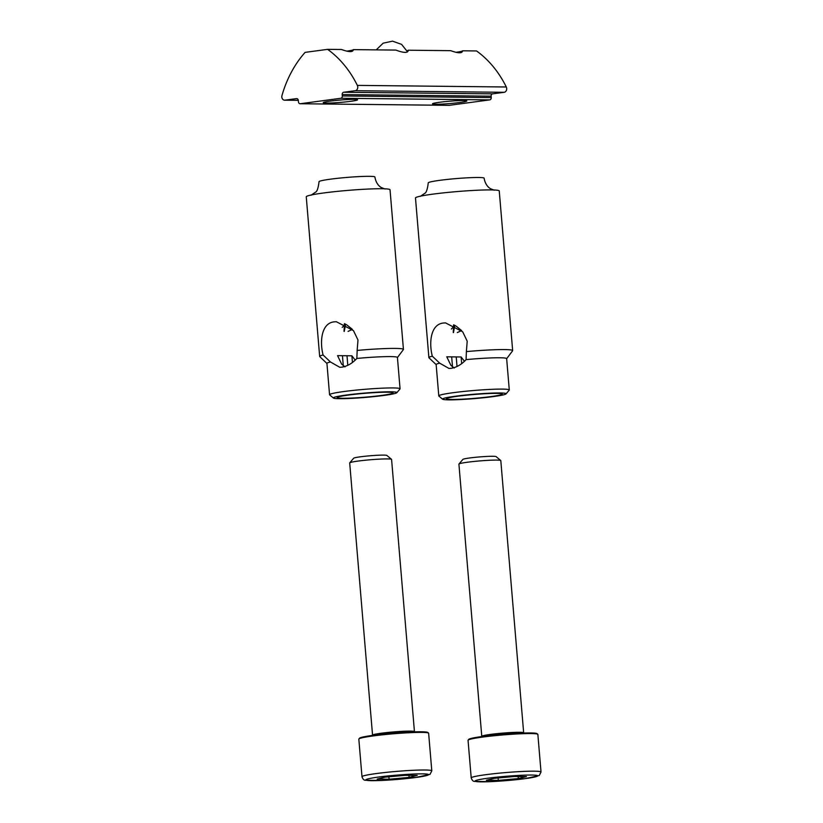 <?xml version="1.0" encoding="UTF-8"?>
<svg xmlns="http://www.w3.org/2000/svg" width="823" height="823" viewBox="0 0 823 823"><rect width="100%" height="100%" fill="white"/><g stroke="black" fill="none" stroke-linecap="round" stroke-linejoin="round"><path stroke-width="1.23" d="M391.583 459.429A21.017 1.451 175.2 0 0 391.522 459.337A21.017 1.451 175.2 0 0 379.382 459.141A21.017 1.451 175.2 0 0 358.231 461.055A21.017 1.451 175.2 0 0 349.734 462.845A21.017 1.451 175.2 0 0 349.693 462.948L372.552 735.155A21.017 1.451 -4.8 0 1 381.09 733.262A21.017 1.451 -4.8 0 1 402.9 731.308A21.017 1.451 -4.8 0 1 414.442 731.637L391.583 459.429M391.522 459.337L386.892 455.438A16.717 1.152 175.2 0 0 377.243 455.284A16.717 1.152 175.2 0 0 360.412 456.806A16.717 1.152 175.2 0 0 353.653 458.236L349.734 462.845M428.536 733.087L427.785 732.46A34.329 2.366 175.2 0 0 421.222 731.781A34.329 2.366 175.2 0 0 384.043 734.013A34.329 2.366 175.2 0 0 359.538 738.19L358.9 738.941A35.029 2.418 -4.8 0 1 373.045 735.957A35.029 2.418 -4.8 0 1 421.849 732.398A35.029 2.418 -4.8 0 1 428.536 733.087A35.029 2.418 -4.8 0 1 428.639 733.252L431.797 770.853L430.018 774.361L415.975 777.457L381.635 780.471L365.391 780.225C364.023 780.369 362.881 779.206 361.986 776.717A35.029 2.418 -4.8 0 1 376.204 773.569A35.029 2.418 -4.8 0 1 412.549 770.318A35.029 2.418 -4.8 0 1 431.797 770.853M361.986 776.717L358.828 739.116A35.029 2.418 -4.8 0 1 358.9 738.941M405.266 775.317L385.236 777.138L377.15 779.103L389.094 779.227L409.124 777.396L417.21 775.441L405.266 775.317M409.124 777.396L408.949 775.359M389.094 779.227L388.888 776.809M500.806 460.602A21.017 1.451 175.2 0 0 500.744 460.51A21.017 1.451 175.2 0 0 488.605 460.314A21.017 1.451 175.2 0 0 467.454 462.228A21.017 1.451 175.2 0 0 458.956 464.018A21.017 1.451 175.2 0 0 458.915 464.121L481.774 736.328A21.017 1.451 -4.8 0 1 490.313 734.435A21.017 1.451 -4.8 0 1 512.112 732.48A21.017 1.451 -4.8 0 1 523.665 732.809L500.806 460.602M500.744 460.51L496.115 456.611A16.717 1.152 175.2 0 0 486.455 456.456A16.717 1.152 175.2 0 0 469.624 457.979A16.717 1.152 175.2 0 0 462.876 459.409L458.956 464.018M537.758 734.26L537.008 733.632A34.329 2.366 175.2 0 0 530.444 732.954A34.329 2.366 175.2 0 0 493.265 735.186A34.329 2.366 175.2 0 0 468.76 739.363L468.122 740.114A35.029 2.418 -4.8 0 1 482.268 737.13A35.029 2.418 -4.8 0 1 531.072 733.571A35.029 2.418 -4.8 0 1 537.758 734.26A35.029 2.418 -4.8 0 1 537.861 734.425L541.02 772.025L539.24 775.533L525.197 778.63L490.858 781.644L474.614 781.397C473.246 781.541 472.104 780.379 471.209 777.889A35.029 2.418 -4.8 0 1 485.426 774.741A35.029 2.418 -4.8 0 1 521.772 771.49A35.029 2.418 -4.8 0 1 541.02 772.025M471.209 777.889L468.05 740.289A35.029 2.418 -4.8 0 1 468.122 740.114M514.488 776.49L494.458 778.311L486.372 780.276L498.316 780.399L518.346 778.568L526.432 776.614L514.488 776.49M518.346 778.568L518.171 776.531M498.316 780.399L498.11 777.982M350.588 101.332A17.221 1.183 -4.8 0 1 332.708 102.926A17.221 1.183 -4.8 0 1 323.254 102.659A17.221 1.183 -4.8 0 1 330.239 101.106A17.221 1.183 -4.8 0 1 348.108 99.511A17.221 1.183 -4.8 0 1 357.573 99.778A17.221 1.183 -4.8 0 1 350.588 101.332M439.461 102.278A17.221 1.183 175.2 0 0 432.476 103.832A17.221 1.183 175.2 0 0 441.93 104.099A17.221 1.183 175.2 0 0 459.8 102.505A17.221 1.183 175.2 0 0 466.795 100.951A17.221 1.183 175.2 0 0 457.331 100.684A17.221 1.183 175.2 0 0 439.461 102.278M281.98 95.53A105.077 84.8 90.6 0 1 305.096 52.374L327.585 49.349A105.077 84.8 90.6 0 1 357.347 85.386A3.498 2.829 90.6 0 1 355.227 90.705L343.705 92.258A2.099 1.697 90.6 0 0 342.193 94.573L342.306 95.962A2.099 1.697 90.6 0 1 340.794 98.276L300.313 103.729A2.099 1.697 90.6 0 1 298.451 101.867L298.327 100.478A2.099 1.697 90.6 0 0 296.465 98.616L284.943 100.169A3.498 2.829 90.6 0 1 284.614 100.19A3.498 2.829 90.6 0 1 281.98 95.53M355.227 90.705L504.17 92.299A3.498 2.829 -89.4 0 0 506.289 86.991A105.077 84.8 90.6 0 0 476.527 50.944L462.588 50.8C462.31 53.474 458.37 53.433 450.757 50.676L408.259 50.213C408.126 53.145 403.99 53.104 395.853 50.08L353.365 49.627A17.221 1.183 -4.8 0 1 346.73 51.139M353.365 49.627C353.088 52.302 349.147 52.261 341.535 49.503L327.585 49.349M504.17 92.299L492.638 93.853A2.099 1.697 -89.4 0 0 491.125 96.168L491.249 97.567L342.306 95.962M340.794 98.276L489.736 99.881A2.099 1.697 -89.4 0 0 491.249 97.567M489.736 99.881L449.245 105.334L300.313 103.729M462.588 50.82A17.221 1.183 -4.8 0 1 455.952 52.312M408.27 50.306L408.259 50.213A17.509 1.204 -4.8 0 1 407.035 50.748M512.657 350.598L499.252 190.936A42.035 2.901 175.2 0 0 476.157 190.288A42.035 2.901 175.2 0 0 432.538 194.187A42.035 2.901 175.2 0 0 415.481 197.973L428.886 357.635A42.035 2.901 -4.8 0 1 432.312 356.184C428.762 342.43 430.748 324.252 443.36 323.028L445.552 322.894L462.691 331.803L467.207 341.175L466.384 351.596A42.035 2.901 -4.8 0 1 512.657 350.598A42.035 2.901 -4.8 0 1 512.595 350.783L506.659 358.705M420.265 196.409L424.627 193.405C426.221 192.983 427.446 189.465 428.269 182.871A28.023 1.934 -4.8 0 1 439.647 180.35A28.023 1.934 -4.8 0 1 468.729 177.747A28.023 1.934 -4.8 0 1 484.119 178.179C485.447 186.245 490.395 188.673 490.734 188.806L494.263 190.195M456.158 326.155L461.61 330.568L457.3 332.574M451.385 329.025L454.79 325.383L453.473 332.595M496.814 393.384A28.023 1.934 -4.8 0 1 502.174 393.939A28.023 1.934 -4.8 0 1 484.017 397.427A28.023 1.934 -4.8 0 1 451.827 399.443A28.023 1.934 -4.8 0 1 446.457 398.62A28.023 1.934 -4.8 0 1 466.456 395.215A28.023 1.934 -4.8 0 1 496.814 393.384M455.5 396.213A31.871 2.191 -4.8 0 1 489.551 393.209A31.871 2.191 -4.8 0 1 506.022 393.908A31.871 2.191 -4.8 0 1 493.152 396.614A31.871 2.191 -4.8 0 1 461.055 399.525A31.871 2.191 -4.8 0 1 442.651 399.227A31.871 2.191 -4.8 0 1 455.5 396.213M442.651 399.227L438.875 396.058A35.379 2.438 -4.8 0 1 438.782 395.894A35.379 2.438 -4.8 0 1 453.134 392.705A35.379 2.438 -4.8 0 1 489.85 389.423A35.379 2.438 -4.8 0 1 509.283 389.968A35.379 2.438 -4.8 0 1 509.211 390.143L506.022 393.908M466.384 351.596L466.085 359.62C461.559 364.517 456.559 367.418 451.097 368.334L449.008 368.467L439.708 363.169L432.312 356.184M466.085 359.62A35.379 2.438 -4.8 0 1 506.649 358.633L509.283 389.968M453.257 332.543L453.648 324.818L455.531 325.785M464.46 361.297L461.117 356.976L451.673 356.873L452.537 367.171M454.245 368.056L450.87 365.289L446.776 356.822L451.673 356.873M436.149 364.63L428.978 357.81A42.035 2.901 -4.8 0 1 428.886 357.635M438.782 395.894L436.149 364.558A35.379 2.438 -4.8 0 1 439.708 363.169M461.672 363.653L461.117 356.976M457.022 366.492L456.22 356.925M403.435 349.425L390.03 189.763A42.035 2.901 175.2 0 0 366.935 189.115A42.035 2.901 175.2 0 0 323.316 193.014A42.035 2.901 175.2 0 0 306.259 196.8L319.663 356.462A42.035 2.901 -4.8 0 1 323.089 355.011C319.54 341.257 321.526 323.079 334.138 321.855L336.329 321.721L353.468 330.63L357.984 340.002L357.161 350.423A42.035 2.901 -4.8 0 1 403.435 349.425A42.035 2.901 -4.8 0 1 403.373 349.61L397.437 357.532M311.043 195.236L315.404 192.232C317.009 191.81 318.223 188.292 319.046 181.698A28.023 1.934 -4.8 0 1 330.424 179.177A28.023 1.934 -4.8 0 1 359.507 176.575A28.023 1.934 -4.8 0 1 374.897 177.007C376.224 185.072 381.172 187.5 381.522 187.634L385.051 189.023M346.936 324.982L352.388 329.395L348.078 331.402M342.203 327.379L345.567 324.211M381.646 395.421A28.023 1.934 -4.8 0 1 351.719 398.065A28.023 1.934 -4.8 0 1 337.235 397.447A28.023 1.934 -4.8 0 1 348.551 395.061A28.023 1.934 -4.8 0 1 376.759 392.509A28.023 1.934 -4.8 0 1 392.952 392.766A28.023 1.934 -4.8 0 1 381.646 395.421M346.277 395.04A31.871 2.191 -4.8 0 1 380.329 392.036A31.871 2.191 -4.8 0 1 396.799 392.736A31.871 2.191 -4.8 0 1 383.93 395.441A31.871 2.191 -4.8 0 1 351.843 398.353A31.871 2.191 -4.8 0 1 333.428 398.054A31.871 2.191 -4.8 0 1 346.277 395.04M333.428 398.054L329.653 394.886A35.379 2.438 -4.8 0 1 329.56 394.721A35.379 2.438 -4.8 0 1 343.921 391.532A35.379 2.438 -4.8 0 1 380.627 388.25A35.379 2.438 -4.8 0 1 400.06 388.795A35.379 2.438 -4.8 0 1 399.988 388.97L396.799 392.736M357.161 350.423L356.863 358.447C352.337 363.344 347.337 366.245 341.874 367.161L339.786 367.295L330.486 361.997L323.089 355.011M356.863 358.447A35.379 2.438 -4.8 0 1 397.427 357.46L400.06 388.795M344.035 331.371L344.426 323.645L346.308 324.612M355.238 360.124L351.894 355.803L342.45 355.701L343.314 365.998M345.022 366.883L341.648 364.116L337.553 355.649L342.45 355.701M326.926 363.457L319.756 356.637A42.035 2.901 -4.8 0 1 319.663 356.462M329.56 394.721L326.926 363.385A35.379 2.438 -4.8 0 1 330.486 361.997M352.45 362.48L351.894 355.803M347.8 365.319L346.997 355.752M345.609 324.231L344.251 331.422M378.559 777.066C385.215 776.068 408.362 773.764 422.487 773.867C435.923 774.062 423.948 776.48 415.8 777.468C409.144 778.476 386.008 780.78 371.883 780.677C358.447 780.482 370.412 778.064 378.559 777.066M487.782 778.239C494.438 777.241 517.585 774.937 531.709 775.04C545.145 775.235 533.17 777.653 525.023 778.64C518.367 779.648 495.23 781.953 481.105 781.85C467.67 781.655 479.634 779.237 487.782 778.239M298.317 100.313L284.943 100.169M357.347 85.386L506.289 86.991M492.638 93.853L343.705 92.258M491.125 96.168L342.193 94.573M298.317 100.334L284.614 100.19M407.56 51.88L401.583 44.38L392.53 41.15L383.127 43.187L376.234 49.874M449.049 105.344L300.117 103.739"/></g></svg>
